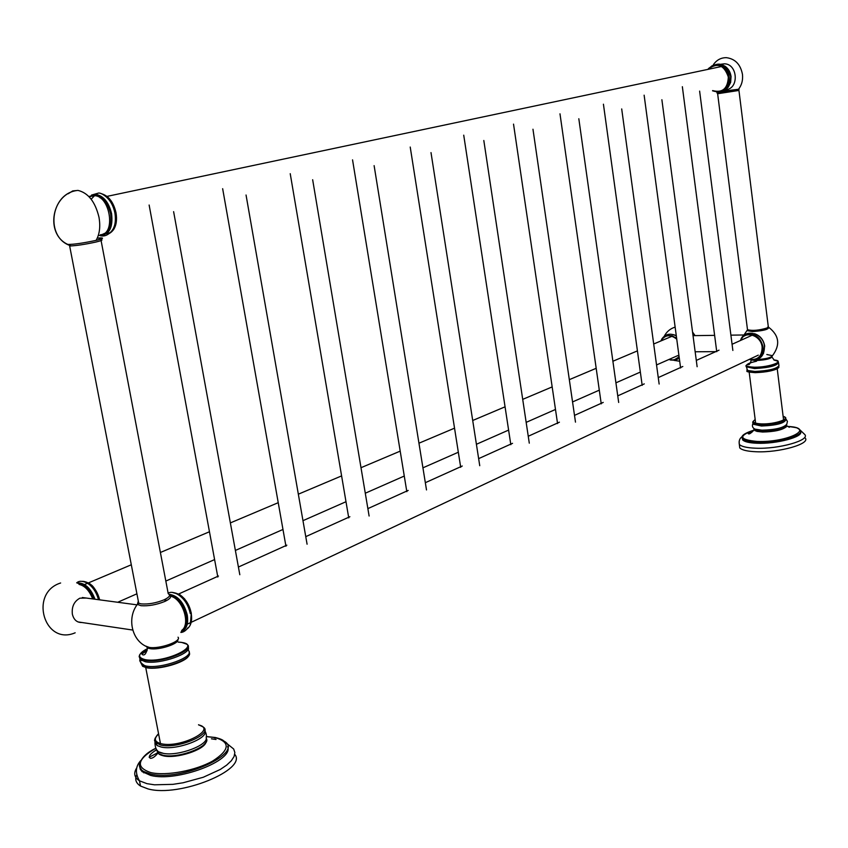 <?xml version="1.0" encoding="UTF-8"?>
<svg xmlns="http://www.w3.org/2000/svg" width="848" height="848" viewBox="0 0 848 848"><rect width="100%" height="100%" fill="white"/><g stroke="black" fill="none" stroke-linecap="round" stroke-linejoin="round"><path stroke-width="1.27" d="M805.006 437.822C811.525 443.642 779.206 452.927 755.928 451.74C747.321 451.369 741.936 450.097 739.774 447.924L739.414 445.168M800.554 431.685C803.851 436.794 776.418 444.14 756.978 443.239C749.367 442.932 744.618 441.84 742.71 439.964L742.212 438.045M751.953 432.215L748.296 433.551M755.059 430.72L762.437 432.035C774.531 431.78 782.545 429.978 786.478 426.629M785.99 419.124L787.432 421.382L786.785 424.244C783.573 427.848 775.305 429.83 761.992 430.19L755.07 429.152C752.515 427.954 751.816 426.025 752.982 423.353L753.3 424.233L761.472 426.014C777.075 425.346 785.248 423.067 785.979 419.177L785.979 419.177M754.275 428.749L755.07 429.152M786.753 426.067L786.35 426.798C782.11 430.053 774.139 431.791 762.437 432.014L756.829 431.367L754.243 429.957M778.475 362.467L778.973 365.615C776.757 368.816 768.723 370.767 754.89 371.456L747.586 370.47L746.378 366.834L754.529 368.573C769.475 367.725 777.436 365.658 778.4 362.382M746.865 369.94L747.586 370.47M746.473 366.198L746.378 366.834M746.41 365.159L746.526 366.283C744.915 366.188 746.293 364.979 750.66 362.658C744.194 365.318 745.487 366.824 754.529 367.216C769.422 367.407 786.382 360.972 773.885 359.965M713.369 64.692C716.655 59.954 721.012 57.611 726.418 57.675C735.184 58.841 740.537 64.406 742.466 74.38C743.081 80.443 741.587 85.616 737.983 89.877C728.623 91.679 721.595 92.623 716.878 92.708L717.323 92.432M724.022 91.086L738.491 89.273M739.096 89.273L737.983 89.877M726.058 89.665C739.382 88.584 737.707 63.674 724.266 63.823L721.065 64.225M724.531 65.879C728.156 68.253 730.329 71.783 731.04 76.468L730.658 82.32L728.178 87.333M720.079 91.722C726.535 89.676 729.577 84.726 729.206 76.871C727.775 69.557 723.853 65.476 717.429 64.639L714.599 64.925M754.519 333.677C760.158 335.617 763.55 339.741 764.695 346.048L763.454 353.584M756.967 358.958C761.419 356.648 763.423 352.609 762.967 346.853C760.889 338.151 755.928 333.932 748.095 334.207L745.53 335.045M693.685 335.638L693.007 335.469M673.609 334.663L676.28 335.702M676.057 359.351L679.153 357.188M665.722 335.946L667.948 335.257L676.577 337.864M142.983 770.97L142.326 771.818M234.748 754.317C247.892 769.592 179.405 797.682 148.029 788.916L140.503 786.032C135.839 783.054 134.609 779.248 136.825 774.606M227.582 746.611C234.673 760.37 176.702 782.503 150.52 775.39L142.029 771.563L140.153 769.019L139.772 765.5M141.171 768.956L140.471 769.655M216.06 739.498L211.428 738.82M156.467 750.067L154.156 751.286M156.509 749.717L158.767 753.734L163.134 755.748C158.968 754.731 157.018 753.013 157.251 750.565L157.283 751.657M163.357 755.822C176.108 759.077 204.442 749.918 206 742.159L205.863 742.509C199.556 750.639 187.291 755.261 169.07 756.384L163.346 755.791M204.94 730.859C206.329 733.668 206.742 735.852 206.202 737.41C208.767 744.936 178.758 756.342 163.59 753.416L158.375 751.752L158.767 753.734L162.731 755.176C178.122 759.151 211.852 745.964 206.234 738.396M204.728 730.361C210.251 737.845 176.511 750.904 161.152 747.014L157.187 745.593L154.961 742.933L155.078 741.046M156.223 749.293L158.375 751.752M188.267 648.603L188.595 650.723C194.976 656.861 161.364 669.157 146.195 666.051L142.379 664.906L140.323 661.461M140.863 660.242L141.34 659.574M188.055 646.886C192.899 653.161 160.071 664.747 145.368 661.769L140.005 659.479L139.538 657.073M141.849 654.02L147.139 650.66M147.51 648.646C137.779 653.925 137.069 657.603 145.379 659.68C165.222 663.401 202.916 644.946 181.366 642.402L178.165 642.106M170.151 595.603L171.72 596.504C183.327 600.373 190.503 624.637 181.748 630.382M97.297 238.118L100.297 237.906C104.262 237.896 102.862 238.723 96.1 240.376C99.629 234.249 100.583 226.522 98.983 217.226C95.252 201.856 88.256 192.909 78.005 190.408C50.021 192.74 44.647 238.341 71.306 245.941M68.158 193.779L72.727 190.917L78.005 190.408C52.035 192.57 44.34 233.741 67.808 244.436L67.342 244.182M96.1 240.376C83.178 243.132 73.744 244.489 67.808 244.436L69.101 245.22M100.488 234.705C115.805 234.673 110.463 196.598 94.912 195.708L88.902 196.556L95.411 194.658C102.884 196.439 107.95 202.863 110.632 213.95C112.116 227.624 108.47 234.801 99.682 235.468L100.647 235.246C109.434 234.578 113.081 227.402 111.597 213.738C108.926 202.661 103.848 196.227 96.386 194.457L89.273 196.884M114.904 213.039C116.282 222.038 114.681 228.589 110.102 232.691C106.742 235.808 103.149 236.719 99.322 235.415M104.558 234.525L102.608 234.249M114.893 213.007C113.505 206.223 110.675 200.891 106.424 197.033C103.043 194.192 100.414 192.867 98.559 193.058L91.531 195.072M95.262 194.393L92.58 196.195M181.186 631.739C186.549 629.545 188.574 623.958 187.26 615.001C183.878 602.44 177.815 595.529 169.07 594.268M181.133 631.855C185.903 629.269 187.652 623.789 186.38 615.415C183.348 603.723 177.698 596.833 169.42 594.724M183.147 630.552L181.652 630.636M190.291 613.592C188.373 605.016 184.334 598.72 178.197 594.681C174.243 592.233 170.883 591.703 168.116 593.102M86.189 598.041L79.85 598.19C74.03 601.465 71.55 606.829 72.377 614.281C73.84 619.899 76.998 622.644 81.874 622.506M92.718 598.921C89.358 590.515 84.789 585.682 79.012 584.41M94.987 599.218C91.043 588.841 85.637 583.424 78.769 582.958L77.539 583.17M93.916 599.08C89.941 589.031 84.62 583.784 77.942 583.329L78.302 583.011M98.527 599.695C96.322 591.946 92.549 586.403 87.196 583.074C82.574 580.774 79.065 580.7 76.691 582.852M285.32 545.868L285.776 545.317M217.13 576.629L217.65 576.089M799.812 429.766L804.572 434.324C811.091 440.08 778.761 449.345 755.483 448.2C746.865 447.839 741.481 446.578 739.318 444.426L739.774 447.924M742.307 436.55L742.594 438.978C744.491 440.865 749.24 441.946 756.851 442.243C777.33 443.197 805.77 435.098 800.035 430.084L798.116 428.484C795.806 428.06 801.243 428.187 787.644 426.396M739.17 441.363L739.318 444.426C738.714 440.843 739.71 438.204 742.329 436.519M753.893 430.169C738.046 435.936 739.117 439.699 757.084 441.448C787.4 442.751 817.006 427.742 787.675 426.427M756.829 431.367L753.989 429.724L753.83 428.452L753.989 429.724L762.172 431.537C777.764 430.89 785.926 428.6 786.658 424.668L786.647 424.615M753.024 421.541L753.13 422.951L761.303 424.71C776.916 424.042 785.078 421.763 785.82 417.884L783.117 416.294M755.186 419.569C751.593 422.028 753.713 423.47 761.546 423.905C774.998 424.435 791.873 418.467 783.128 416.357M747.48 371.307L755.133 372.654C748.583 372.155 745.901 371.615 747.13 371.053L755.017 372.41C769.942 371.583 777.902 369.505 778.877 366.209M778.93 367.269C777.054 369.929 769.147 371.721 755.197 372.664C767.058 372.187 774.871 370.491 778.665 367.576M746.643 367.237L746.526 366.283L754.413 367.608C769.518 366.728 777.468 364.651 778.231 361.375L773.864 359.955M746.95 370.025L747.13 371.053L747.014 370.099M750.459 362.965L748.858 363.58M752.452 360.167L756.501 360.517C766.179 359.955 771.32 358.619 771.934 356.542M757.126 359.584C766.073 358.958 771.192 357.665 772.475 355.694L766.836 354.517M768.415 327.052L768.585 327.254C769.041 329.321 763.688 330.762 752.536 331.579L746.95 330.614L743.357 335.893M747.501 329.745L746.95 330.614L747.501 329.734C752.6 330.974 759.14 330.381 767.133 327.964L768.277 326.522L738.968 90.619M747.417 329.098L717.62 93.556M738.947 90.439L717.662 93.736L716.878 92.708M717.366 92.04C725.167 91.118 728.973 86.093 728.792 76.967C727.361 69.642 723.439 65.561 717.016 64.724L712.066 65.773L708.048 69.133L712.055 65.784L717.429 64.639M712.638 90.588C722.517 93.142 727.754 88.637 728.326 77.041C724.171 64.967 717.514 62.307 708.366 69.059M754.529 359.796L749.134 359.457L754.529 359.796C760.285 358.121 762.967 353.87 762.575 347.033C760.497 338.331 755.536 334.112 747.703 334.388L743.219 336.465L740.251 340.589L743.208 336.486L748.095 334.207M749.42 359.319C757.805 360.379 762.045 356.308 762.129 347.118C761.122 335.002 744.533 330.02 740.495 340.472M676.651 338.458L672.241 335.84L667.546 335.437L663.454 337.292L660.677 341.055M676.746 339.158C670.238 334.091 664.949 334.695 660.899 340.96M668.987 359.457C673.1 360.623 676.45 359.605 679.047 356.383M673.927 360.04L668.733 359.573L673.927 360.04L679.121 356.934M223.013 740.431L233.666 748.996L234.864 752.526L234.09 756.49L231.324 760.751L226.649 765.14L220.247 769.486L203.255 777.266L183.115 782.768L172.918 784.347L154.463 784.803L146.99 783.669L139.475 780.817L140.503 786.032M140.355 761.557C138.394 765.564 139.454 768.85 143.535 771.415L150.234 773.927C181.313 782.163 245.973 752.367 223.777 741.004C222.823 739.848 220.024 738.693 215.371 737.506M158.512 752.441L157.749 752.791M157.601 752.854L149.131 757.243M136.835 767.726C133.337 773.069 134.228 777.436 139.475 780.817C134.991 773.09 135.447 766.306 140.863 760.476M215.795 738.078L214.353 737.824M155.703 748.349C137.047 759.278 135.404 767.355 150.785 772.581C166.113 776.196 195.782 770.62 212.784 760.974C229.893 749.855 230.614 742.042 214.936 737.548L206.297 736.626M155.152 738.131L154.516 740.389L155.248 742.371L160.77 745.095C178.356 749.473 215.159 732.99 202.555 726.683L198.538 724.733M158.618 734.061C153.52 738.714 154.431 741.947 161.343 743.76C180.613 748.381 217.851 729.142 198.57 724.902M146.948 667.768C158.576 670.111 184.62 662.797 188.277 656.246M141.171 663.306L142.655 666.327L146.577 667.694M140.704 662.511L142.655 666.327L146.471 667.471C161.173 670.503 193.959 658.875 189.125 652.536M139.655 654.773L139.136 656.596L139.835 658.186L145.093 660.338C162.021 663.708 198.093 649.017 186.03 643.908L181.557 642.371M146.163 646.324L147.51 647.914L150.043 648.646C159.106 650.405 179.469 643.653 177.815 639.509M145.708 646.091L149.142 647.374C159.339 649.356 182.013 641.289 178.038 637.187M169.547 595.158C171.826 596.738 170.289 598.826 164.925 601.402C156.488 604.804 148.506 606.235 140.969 605.695L137.365 604.391L138.33 601.115M138.139 600.14L138.743 603.257L141.277 603.903C148.464 604.423 156.074 603.055 164.109 599.812C169.441 597.236 170.819 595.211 168.233 593.727L101.092 240.578M100.912 239.677C103.339 239.857 101.665 240.641 95.888 242.051C84.864 244.447 76.119 245.75 69.653 245.973L138.743 603.257L137.365 604.391C126.299 618.754 132.33 642.137 148.368 647.236L147.51 647.914C146.375 653.32 144.764 655.599 142.665 654.762C140.768 653.85 142.379 651.921 147.488 648.974M91.171 199.206L95.771 194.404M101.103 193.63C108.374 195.644 113.293 202.036 115.858 212.795C117.353 223.565 114.999 230.55 108.798 233.751M89.22 196.895L96.322 194.817M110.304 199.948L115.922 212.731M115.932 212.774L115.985 223.278M110.176 232.628L106.488 233.698M105.82 233.698L104.156 233.486M103.933 234.483L105.004 234.26L103.297 233.963M164.83 600.236L165.063 599.356M172.61 592.519C181.483 593.473 187.673 600.363 191.182 613.178C192.39 620.778 190.98 626.057 186.952 629.025M165.646 599.865L165.954 598.9M181.249 595.784C186.327 599.971 189.655 605.695 191.213 612.956M191.245 613.136L191.616 619.135M184.133 629.502L182.638 629.576M183.518 630.191L181.981 630.191M82.648 581.315L82.701 581.304C90.344 582.046 95.962 588.226 99.545 599.833M89.761 583.784C94.563 587.441 97.87 592.794 99.661 599.843M753.914 430.137C735.894 435.989 744.152 438.681 742.594 438.978L742.71 439.964M753.353 430.826C749.155 432.501 747.512 433.498 748.455 433.826C749.335 434.356 751.222 433.042 754.095 429.894M786.87 425.834L789.308 427.307M755.186 419.516C752.801 421.445 752.112 422.59 753.13 422.951L753.3 424.233M755.642 423.194L749.176 372.113M783.541 419.686L777.224 368.742M772.009 357.156L774.33 360.23M756.564 361.206C750.862 362.499 748.063 363.569 748.19 364.417C748.964 365.382 750.035 363.919 751.392 360.018M771.903 356.51L772.475 355.694C780.457 344.966 779.238 335.532 768.829 327.392M724.266 63.823L721.574 64.384M708.557 68.497C718.744 60.696 726.142 63.388 730.753 76.564C729.958 89.538 723.895 94.276 712.553 90.8M764.461 346.397C764.377 356.33 759.638 360.782 750.257 359.753M764.44 346.291C763.592 333.646 745.699 328.059 740.919 339.2M743.802 334.981L730.902 335.151M714.631 335.363L693.028 335.649M715.744 351.644L695.159 351.772M675.135 327.116C670.27 328.621 666.645 331.653 664.281 336.2M674.086 360.368L679.704 361.248M695.063 335.617L692.551 332.013M679.301 358.291L675.125 360.22L670.408 360.029M676.312 335.903C670.206 332.84 665.32 333.953 661.663 339.242M660.656 341.066L663.433 337.313L667.948 335.257M155.682 748.296C136.761 757.508 137.832 768.807 143.535 771.415L143.821 772.878M215.233 737.484L206.297 736.552M156.424 749.802C149.969 753.936 147.955 756.776 150.403 758.335C152.534 758.43 155.036 756.692 157.887 753.109M154.961 742.933C155.152 749.081 157.516 752.462 162.053 753.088L163.59 753.416M158.597 733.933C157.951 733.573 153.35 740.272 155.004 740.802L157.187 745.593M163.134 755.748L169.07 756.384M160.463 743.558L145.729 667.588M188.881 655.387C186.772 662.076 159.212 670.302 146.725 667.789L142.655 666.327L142.379 664.906M140.005 659.479C139.157 660.995 140.779 663.094 144.881 665.786M147.51 648.614C139.761 652.536 137.683 656.066 141.277 659.214L141.552 660.634M181.536 642.371L178.133 642.063M98.463 239.793L100.297 237.906M96.386 194.457L95.411 194.658M101.05 193.609C108.502 195.602 113.484 201.972 116.006 212.731C117.183 219.749 116.335 225.451 113.452 229.85M180.857 632.438C183.38 632.311 185.754 630.742 187.98 627.732M172.589 592.519L179.776 594.575L184.663 598.932L191.298 612.977M191.319 613.083L190.249 625.071M137.037 604.857L82.32 597.522M132.733 630.053L77.984 621.923M60.632 582.989C28.694 592.964 44.308 646.123 75.165 632.799M78.769 582.958L77.91 583.318M82.701 581.304L89.061 583.159L91.754 585.279C91.595 585.184 95.559 587.717 99.735 599.854M677.902 355.535L656.543 364.937M640.346 372.071L615.924 382.83M599.303 390.154L572.559 401.931M555.482 409.457L526.163 422.368M508.599 430.095L476.417 444.278M458.323 452.238L422.929 467.831M404.273 476.046L365.287 493.218M345.995 501.719L302.969 520.672M282.978 529.47L235.384 550.437M214.608 559.585L165.826 581.071M136.92 593.801L117.702 602.271M672.093 336.232L653.691 344.002M637.42 350.881L612.892 361.248M596.186 368.308L569.326 379.66M552.165 386.911L522.707 399.366M505.058 406.817L472.707 420.491M454.528 428.176L418.954 443.207M400.192 451.136L361.004 467.704M341.606 475.898L298.337 494.193M278.229 502.684L230.37 522.909M209.467 531.749L160.389 552.483M131.302 564.779L88.563 582.841M87.545 583.276L84.503 584.558M83.613 584.94L82.309 585.491M758.292 355.142L191.245 622.294M190.291 622.739L187.27 624.16M186.38 624.584L185.023 625.22M752.43 335.098L732.068 344.277M719.03 350.16L696.293 360.421M682.799 366.506L658.26 377.583M644.279 383.89L617.747 395.868M603.235 402.408L574.509 415.372M559.415 422.187L528.251 436.254M512.531 443.334L478.643 458.63M462.255 466.029L425.336 482.692M408.185 490.43L367.873 508.62M349.885 516.729L305.757 536.646M286.847 545.179L238.415 567.036M218.466 576.036L178.727 593.96M173.787 596.197L172.42 596.812M721.616 66.483L107.007 196.386M101.643 197.52L100.096 197.849M239.814 574.732L173.617 211.661M217.819 577.022L149.131 205.025M307.082 544.204L246.047 195.019M285.946 546.25L222.653 188.691M369.113 516.019L312.658 179.734M348.74 517.884L290.228 173.681M426.502 489.932L374.116 165.636M406.828 491.66L352.545 159.848M479.745 465.711L431.007 152.598M460.708 467.322L410.22 147.043M529.29 443.165L483.816 140.492M510.825 444.681L463.729 135.171M575.485 422.134L532.968 129.235M557.56 423.576L513.528 124.126M618.68 402.461L578.824 118.741M601.243 403.849L559.987 113.823M659.14 384.038L621.701 108.936M642.18 385.363L603.426 104.198M661.885 99.735L697.13 366.728M644.13 95.177L680.605 368M699.621 91.107L732.863 350.447M682.354 86.708L716.74 351.676"/></g></svg>
